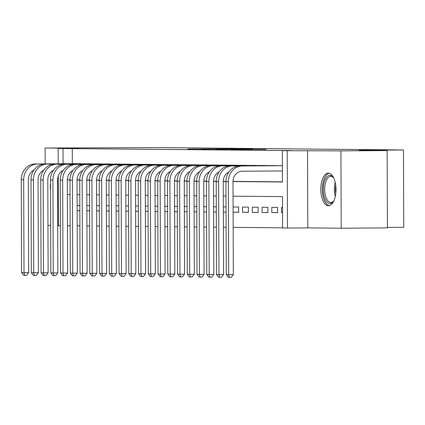<?xml version="1.0" encoding="UTF-8"?>
<svg xmlns="http://www.w3.org/2000/svg" width="425" height="425" viewBox="0 0 425 425"><rect width="100%" height="100%" fill="white"/><g stroke="black" fill="none" stroke-linecap="round" stroke-linejoin="round"><path stroke-width="0.64" d="M234.037 148.893L187.946 149.032L234.037 148.893M328.328 173.129A16.299 7.602 -90.4 0 0 328.27 173.129A16.299 7.602 -90.4 0 0 320.785 189.423A16.299 7.602 -90.4 0 0 328.445 205.732A16.299 7.602 -90.4 0 0 328.504 205.732A16.299 7.602 -90.4 0 0 335.989 189.444A16.299 7.602 -90.4 0 0 328.328 173.129M50.501 182.893A16.299 7.602 -90.4 0 0 50.527 190.549M57.63 203.076A16.299 7.602 -90.4 0 0 57.959 203.097A16.299 7.602 -90.4 0 0 58.023 203.097A16.299 7.602 -90.4 0 0 58.337 203.081M266.066 149.403L231.046 149.457L266.066 149.403M387.138 150.562L387.409 227.885L341.19 228.214L340.924 150.896L387.138 150.562L359.114 150.291L403.479 149.972L163.705 147.634L45.098 148.012L78.482 148.336L58.145 148.484L291.571 150.599L282.333 150.668L287.204 150.716L287.475 228.034L282.598 227.991L282.492 196.642L233.049 196.159M340.924 150.896L287.204 150.716M248.248 149.042L201.291 149.164L248.248 149.042M252.694 149.053L215.953 149.308L252.694 149.101M45.098 148.012L45.156 163.912M282.545 212.681L281.557 212.67L282.545 212.665M271.809 212.574L271.793 207.352L277.637 207.411L277.658 212.633L271.809 212.574L277.658 212.537M262.06 212.484L262.044 207.257L267.893 207.315L267.909 212.537L262.06 212.484L267.909 212.442M252.317 212.388L252.296 207.161L258.145 207.219L258.161 212.442L252.317 212.388L258.161 212.346M242.569 212.293L242.548 207.065L248.397 207.124L248.418 212.351L242.569 212.293L248.418 212.25M233.086 206.975L238.648 207.028L238.669 212.256L233.102 212.197L238.669 212.155M226.047 212.128L223.353 212.107L226.047 212.08M213.61 212.006L216.298 211.985M213.61 212.011L216.298 212.038M206.55 211.942L203.862 211.916L206.55 211.889M196.802 211.847L194.113 211.82L196.802 211.793M187.058 211.751L184.37 211.724L187.058 211.698M177.31 211.655L174.622 211.629L177.31 211.607M164.873 211.528L167.562 211.512M164.873 211.533L167.562 211.56M157.813 211.464L155.125 211.438L157.813 211.416M148.07 211.368L145.382 211.342L148.07 211.321M138.322 211.273L135.633 211.252L138.322 211.225M128.573 211.183L125.885 211.156L128.573 211.129M118.825 211.087L116.137 211.06L118.825 211.034M109.082 210.991L106.393 210.965L109.082 210.938M96.645 210.864L99.333 210.843M96.645 210.869L99.333 210.896M89.585 210.8L86.897 210.773L89.585 210.752M82.551 163.811L76.702 163.683M92.299 163.901L86.45 163.779M102.048 163.997L96.199 163.875M111.791 164.093L105.947 163.97M121.539 164.188L115.69 164.066M131.288 164.284L125.439 164.162M141.036 164.379L135.187 164.257M150.779 164.475L144.93 164.353M160.528 164.571L154.679 164.443M170.276 164.666L164.427 164.539M180.025 164.757L174.176 164.634M189.768 164.852L183.919 164.73M199.516 164.948L193.667 164.826M209.265 165.043L203.416 164.921M219.013 165.139L213.164 165.017M228.756 165.235L222.907 165.113M238.505 165.33L232.656 165.208M248.253 165.426L242.404 165.298M258.002 165.522L252.153 165.394M267.745 165.612L261.896 165.49M277.493 165.708L271.644 165.585M72.266 148.463L72.319 163.715M72.34 170.765L72.346 171.418M77.047 179.855L79.735 179.881M86.796 179.95L89.484 179.977M96.544 180.046L99.232 180.072M106.287 180.142L108.975 180.168M116.036 180.237L118.724 180.264M125.784 180.333L128.472 180.354M135.532 180.423L138.221 180.45M145.276 180.519L147.964 180.545M155.024 180.614L157.712 180.641M164.773 180.71L167.461 180.737M174.521 180.806L177.209 180.832M184.264 180.901L186.952 180.928M194.012 180.997L196.701 181.023M203.761 181.093L206.449 181.119M213.509 181.188L216.197 181.209M223.252 181.278L225.941 181.305M233.001 181.374L282.439 181.857M281.392 165.681L239.748 165.978L282.381 165.713M77.201 225.829L79.889 225.856M86.95 225.925L89.638 225.951M96.698 226.02L99.386 226.047M106.447 226.116L109.135 226.143M116.19 226.212L118.878 226.238M125.938 226.307L128.626 226.334M135.687 226.398L138.375 226.424M145.43 226.493L148.123 226.52M155.178 226.589L157.866 226.615M164.927 226.684L167.615 226.711M174.675 226.78L177.363 226.807M184.418 226.876L187.112 226.902M194.167 226.971L196.855 226.998M203.915 227.067L206.603 227.093M213.663 227.163L216.352 227.189M223.407 227.253L226.1 227.279M233.155 227.348L282.598 227.832M79.836 210.657L77.148 210.673L79.836 210.704M79.82 205.482L77.132 205.456M89.569 205.578L86.881 205.551M99.312 205.673L96.624 205.647M109.06 205.764L106.372 205.737M118.809 205.859L116.121 205.833M128.557 205.955L125.869 205.928M138.3 206.051L135.612 206.024M148.049 206.146L145.361 206.12M157.797 206.242L155.109 206.215M167.546 206.337L164.857 206.311M177.289 206.433L174.601 206.407M187.037 206.529L184.349 206.502M196.786 206.619L194.097 206.593M206.534 206.715L203.846 206.688M216.277 206.81L213.589 206.784M226.026 206.906L223.337 206.879M281.557 212.67L281.536 207.448L282.529 207.458M387.403 227.412L403.75 227.295L403.479 149.972M307.541 150.567L307.806 227.89L341.19 228.214M307.806 227.89L287.475 228.034M70.146 225.803L67.458 225.818M60.398 225.824L58.416 225.803L58.246 176.014M47.961 225.356L50.649 225.383M57.71 225.452L58.416 225.457M232.996 181.533L282.439 182.012L282.333 150.668M67.299 179.918L69.987 179.945M77.047 180.014L79.735 180.035M86.79 180.104L89.478 180.131M96.539 180.2L99.227 180.227M106.287 180.296L108.975 180.322M116.036 180.391L118.724 180.418M125.779 180.487L128.467 180.513M135.527 180.583L138.215 180.609M145.276 180.678L147.964 180.705M155.019 180.774L157.712 180.8M164.767 180.869L167.455 180.891M174.516 180.96L177.204 180.986M184.264 181.055L186.952 181.082M194.007 181.151L196.701 181.178M203.756 181.247L206.444 181.273M213.504 181.342L216.192 181.369M223.252 181.438L225.941 181.464M63.022 148.527L63.075 163.784M58.204 163.816L58.145 148.484M225.988 196.09L223.3 196.063M216.24 195.994L213.552 195.973M206.497 195.904L203.803 195.877M196.748 195.808L194.06 195.782M187 195.712L184.312 195.686M177.252 195.617L174.563 195.59M167.508 195.521L164.815 195.495M157.76 195.426L155.072 195.399M148.012 195.33L145.323 195.303M138.263 195.234L135.575 195.208M128.52 195.139L125.832 195.117M118.772 195.048L116.083 195.022M109.023 194.953L106.335 194.926M99.275 194.857L96.587 194.831M89.532 194.762L86.843 194.735M79.783 194.666L77.095 194.639M70.035 194.57L67.347 194.544M69.987 179.828L67.299 179.844M236.327 148.936L204.951 149.159L236.327 148.936M250.713 149.164L236.922 149.186L250.713 149.276M33.995 170.048A10.45 9.244 90.6 0 0 28.31 179.748L28.634 272.638L26.525 275.358L24.677 275.368L23.699 275.363L21.574 272.648L21.25 179.759A15.672 13.866 -89.4 0 1 35.057 163.986L78.407 163.673M21.574 272.648L24.013 272.669L23.688 179.78A15.672 13.866 -89.4 0 1 37.496 164.008L80.846 163.699M24.677 275.368L24.013 272.669L28.634 272.638M58.331 200.68A14.105 6.577 89.6 0 1 57.619 200.329M57.614 198.422A13.063 6.093 -90.4 0 0 58.326 199.075M57.63 202.491A16.198 7.554 -90.4 0 0 58.337 202.794M334.108 200.308A14.105 6.577 89.6 0 1 333.418 201.381A14.105 6.577 89.6 0 1 324.19 196.419A14.105 6.577 89.6 0 1 325.231 179.286A14.105 6.577 89.6 0 1 333.248 177.411A14.105 6.577 89.6 0 1 333.954 178.473M333.582 177.884A13.063 6.093 -90.4 0 0 330.698 176.354A13.063 6.093 -90.4 0 0 325.534 195.893A13.063 6.093 -90.4 0 0 330.884 202.475A13.063 6.093 -90.4 0 0 333.747 200.908M329.258 173.262A16.198 7.554 -90.4 0 0 323.351 197.455A16.198 7.554 -90.4 0 0 329.492 205.588M43.743 170.138A10.45 9.244 90.6 0 0 38.053 179.844L38.377 272.733L36.274 275.453L34.425 275.464L33.447 275.453L31.323 272.744L30.998 179.849A15.672 13.866 -89.4 0 1 44.806 164.077L88.156 163.768M31.323 272.744L33.756 272.765L33.432 179.876A15.672 13.866 -89.4 0 1 47.244 164.103L90.594 163.79M34.425 275.464L33.756 272.765L38.377 272.733M53.492 170.234A10.45 9.244 90.6 0 0 47.802 179.94L48.126 272.829L46.017 275.549L44.168 275.559L43.196 275.549L41.071 272.839L40.742 179.945A15.672 13.866 -89.4 0 1 54.554 164.172L97.904 163.864M41.071 272.839L43.504 272.861L43.18 179.972A15.672 13.866 -89.4 0 1 56.992 164.199L100.343 163.885M44.168 275.559L43.504 272.861L48.126 272.829M63.24 170.329A10.45 9.244 90.6 0 0 57.55 180.03L57.874 272.924L55.765 275.644L53.917 275.655L52.944 275.644L50.814 272.93L50.49 180.041A15.672 13.866 -89.4 0 1 64.303 164.268L107.652 163.96M50.814 272.93L53.252 272.956L52.928 180.067A15.672 13.866 -89.4 0 1 66.736 164.294L110.086 163.981M53.917 275.655L53.252 272.956L57.874 272.924M72.983 170.425A10.45 9.244 90.6 0 0 67.299 180.126L67.623 273.02L65.514 275.735L63.665 275.751L62.688 275.74L60.562 273.025L60.238 180.136A15.672 13.866 -89.4 0 1 74.046 164.363L117.396 164.055M60.562 273.025L63.001 273.052L62.677 180.163A15.672 13.866 -89.4 0 1 76.484 164.39L119.834 164.077M63.665 275.751L63.001 273.052L67.623 273.02M82.732 170.521A10.45 9.244 90.6 0 0 77.042 180.221L77.366 273.11L75.262 275.83L73.413 275.846L72.436 275.836L70.311 273.121L69.987 180.232A15.672 13.866 -89.4 0 1 83.794 164.459L127.144 164.151M70.311 273.121L72.744 273.147L72.42 180.253A15.672 13.866 -89.4 0 1 86.233 164.486L129.582 164.172M73.413 275.846L72.744 273.147L77.366 273.11M92.48 170.616A10.45 9.244 90.6 0 0 86.79 180.317L87.114 273.206L85.005 275.926L83.157 275.942L82.184 275.931L80.054 273.217L79.73 180.327A15.672 13.866 -89.4 0 1 93.543 164.555L136.893 164.241M80.054 273.217L82.493 273.243L82.168 180.349A15.672 13.866 -89.4 0 1 95.981 164.576L139.326 164.268M83.157 275.942L82.493 273.243L87.114 273.206M102.228 170.712A10.45 9.244 90.6 0 0 96.539 180.413L96.863 273.302L94.754 276.022L92.905 276.038L91.933 276.027L89.802 273.312L89.478 180.423A15.672 13.866 -89.4 0 1 103.291 164.65L146.641 164.337M89.802 273.312L92.241 273.333L91.917 180.444A15.672 13.866 -89.4 0 1 105.724 164.672L149.074 164.363M92.905 276.038L92.241 273.333L96.863 273.302M111.972 170.808A10.45 9.244 90.6 0 0 106.287 180.508L106.611 273.397L104.502 276.117L102.653 276.128L101.676 276.123L99.551 273.408L99.227 180.519A15.672 13.866 -89.4 0 1 113.034 164.746L156.384 164.433M99.551 273.408L101.989 273.429L101.665 180.54A15.672 13.866 -89.4 0 1 115.473 164.767L158.822 164.459M102.653 276.128L101.989 273.429L106.611 273.397M121.72 170.903A10.45 9.244 90.6 0 0 116.03 180.604L116.354 273.493L114.251 276.213L112.402 276.223L111.424 276.218L109.299 273.503L108.975 180.614A15.672 13.866 -89.4 0 1 122.782 164.842L166.133 164.528M109.299 273.503L111.733 273.525L111.408 180.636A15.672 13.866 -89.4 0 1 125.221 164.863L168.571 164.555M112.402 276.223L111.733 273.525L116.354 273.493M131.468 170.993A10.45 9.244 90.6 0 0 125.779 180.699L126.103 273.588L123.994 276.308L122.145 276.319L121.173 276.308L119.043 273.599L118.718 180.705A15.672 13.866 -89.4 0 1 132.531 164.932L175.881 164.624M119.043 273.599L121.481 273.62L121.157 180.731A15.672 13.866 -89.4 0 1 134.969 164.958L178.314 164.645M122.145 276.319L121.481 273.62L126.103 273.588M141.217 171.089A10.45 9.244 90.6 0 0 135.527 180.795L135.851 273.684L133.742 276.404L131.893 276.415L130.921 276.404L128.791 273.695L128.467 180.8A15.672 13.866 -89.4 0 1 142.279 165.028L185.629 164.719M128.791 273.695L131.229 273.716L130.905 180.827A15.672 13.866 -89.4 0 1 144.712 165.054L188.062 164.741M131.893 276.415L131.229 273.716L135.851 273.684M150.96 171.185A10.45 9.244 90.6 0 0 145.276 180.885L145.6 273.78L143.491 276.5L141.642 276.51L140.664 276.5L138.539 273.785L138.215 180.896A15.672 13.866 -89.4 0 1 152.023 165.123L195.373 164.815M138.539 273.785L140.978 273.812L140.654 180.923A15.672 13.866 -89.4 0 1 154.461 165.15L197.811 164.836M141.642 276.51L140.978 273.812L145.6 273.78M160.708 171.28A10.45 9.244 90.6 0 0 155.019 180.981L155.343 273.875L153.239 276.59L151.39 276.606L150.413 276.595L148.288 273.881L147.964 180.992A15.672 13.866 -89.4 0 1 161.771 165.219L205.121 164.911M148.288 273.881L150.721 273.907L150.397 181.018A15.672 13.866 -89.4 0 1 164.209 165.245L207.559 164.932M151.39 276.606L150.721 273.907L155.343 273.875M170.457 171.376A10.45 9.244 90.6 0 0 164.767 181.077L165.091 273.966L162.982 276.686L161.133 276.702L160.161 276.691L158.031 273.976L157.707 181.087A15.672 13.866 -89.4 0 1 171.519 165.314L214.869 165.006M158.031 273.976L160.469 274.003L160.145 181.108A15.672 13.866 -89.4 0 1 173.958 165.341L217.303 165.028M161.133 276.702L160.469 274.003L165.091 273.966M180.205 171.472A10.45 9.244 90.6 0 0 174.516 181.172L174.84 274.061L172.731 276.781L170.882 276.797L169.91 276.787L167.779 274.072L167.455 181.183A15.672 13.866 -89.4 0 1 181.268 165.41L224.613 165.097M167.779 274.072L170.218 274.098L169.894 181.204A15.672 13.866 -89.4 0 1 183.701 165.431L227.051 165.123M170.882 276.797L170.218 274.098L174.84 274.061M189.948 171.567A10.45 9.244 90.6 0 0 184.259 181.268L184.588 274.157L182.479 276.877L180.63 276.893L179.653 276.882L177.528 274.168L177.204 181.278A15.672 13.866 -89.4 0 1 191.011 165.506L234.361 165.192M177.528 274.168L179.966 274.189L179.642 181.3A15.672 13.866 -89.4 0 1 193.449 165.527L236.799 165.219M180.63 276.893L179.966 274.189L184.588 274.157M199.697 171.663A10.45 9.244 90.6 0 0 194.007 181.363L194.331 274.252L192.222 276.973L190.379 276.983L189.401 276.978L187.276 274.263L186.952 181.374A15.672 13.866 -89.4 0 1 200.759 165.601L244.109 165.288M187.276 274.263L189.709 274.284L189.385 181.395A15.672 13.866 -89.4 0 1 203.198 165.623L246.548 165.314M190.379 276.983L189.709 274.284L194.331 274.252M209.445 171.758A10.45 9.244 90.6 0 0 203.756 181.459L204.08 274.348L201.971 277.068L200.122 277.079L199.15 277.073L197.019 274.359L196.695 181.47A15.672 13.866 -89.4 0 1 210.508 165.697L253.858 165.383M197.019 274.359L199.458 274.38L199.134 181.491A15.672 13.866 -89.4 0 1 212.946 165.718L256.291 165.41M200.122 277.079L199.458 274.38L204.08 274.348M219.188 171.849A10.45 9.244 90.6 0 0 213.504 181.555L213.828 274.444L211.719 277.164L209.87 277.174L208.898 277.164L206.768 274.454L206.444 181.56A15.672 13.866 -89.4 0 1 220.256 165.787L263.601 165.479M206.768 274.454L209.206 274.476L208.882 181.587A15.672 13.866 -89.4 0 1 222.689 165.814L266.039 165.5M209.87 277.174L209.206 274.476L213.828 274.444M228.937 171.944A10.45 9.244 90.6 0 0 223.247 181.65L223.577 274.539L221.468 277.259L219.619 277.27L218.641 277.259L216.516 274.55L216.192 181.656A15.672 13.866 -89.4 0 1 229.999 165.883L273.349 165.575M216.516 274.55L218.955 274.571L218.631 181.682A15.672 13.866 -89.4 0 1 232.438 165.909L275.788 165.596M219.619 277.27L218.955 274.571L223.577 274.539M282.402 170.94L242.202 171.227A10.45 9.244 90.6 0 0 232.996 181.741L233.32 274.635L231.211 277.355L229.362 277.366L228.39 277.355L226.265 274.64L225.941 181.751A15.672 13.866 -89.4 0 1 239.748 165.978M226.265 274.64L228.698 274.667L228.374 181.778A15.672 13.866 -89.4 0 1 242.186 166.005M229.362 277.366L228.698 274.667L233.32 274.635M35.057 163.986L37.496 164.008M21.25 179.759L23.688 179.78M335.314 196.329A13.063 6.093 89.6 0 1 335.166 195.824A13.063 6.093 89.6 0 1 335.213 182.431M335.723 185.348A12.633 5.892 -90.4 0 0 335.782 193.412M44.806 164.077L47.244 164.103M30.998 179.849L33.432 179.876M54.554 164.172L56.992 164.199M40.742 179.945L43.18 179.972M64.303 164.268L66.736 164.294M50.49 180.041L52.928 180.067M74.046 164.363L76.484 164.39M60.238 180.136L62.677 180.163M83.794 164.459L86.233 164.486M69.987 180.232L72.42 180.253M93.543 164.555L95.981 164.576M79.73 180.327L82.168 180.349M103.291 164.65L105.724 164.672M89.478 180.423L91.917 180.444M113.034 164.746L115.473 164.767M99.227 180.519L101.665 180.54M122.782 164.842L125.221 164.863M108.975 180.614L111.408 180.636M132.531 164.932L134.969 164.958M118.718 180.705L121.157 180.731M142.279 165.028L144.712 165.054M128.467 180.8L130.905 180.827M152.023 165.123L154.461 165.15M138.215 180.896L140.654 180.923M161.771 165.219L164.209 165.245M147.964 180.992L150.397 181.018M171.519 165.314L173.958 165.341M157.707 181.087L160.145 181.108M181.268 165.41L183.701 165.431M167.455 181.183L169.894 181.204M191.011 165.506L193.449 165.527M177.204 181.278L179.642 181.3M200.759 165.601L203.198 165.623M186.952 181.374L189.385 181.395M210.508 165.697L212.946 165.718M196.695 181.47L199.134 181.491M220.256 165.787L222.689 165.814M206.444 181.56L208.882 181.587M229.999 165.883L232.438 165.909M216.192 181.656L218.631 181.682M225.941 181.751L228.374 181.778"/></g></svg>

